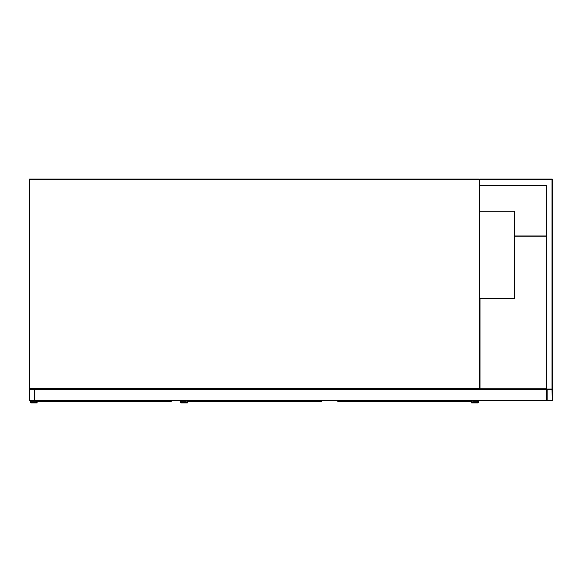 <?xml version="1.0" encoding="UTF-8"?>
<svg xmlns="http://www.w3.org/2000/svg" width="582" height="582" viewBox="0 0 582 582"><rect width="100%" height="100%" fill="white"/><g stroke="black" fill="none" stroke-linecap="round" stroke-linejoin="round"><path stroke-width="0.87" d="M546.192 185.498L479.699 185.498L479.699 388.485L479.11 388.485L479.11 179.663L29.682 179.663L29.682 388.485L479.11 388.485L479.11 389.067L29.682 389.067A0.582 0.582 0 0 1 29.1 388.485L29.1 179.663A0.582 0.582 0 0 1 29.682 179.081L479.11 179.081A0.582 0.582 0 0 1 479.699 179.663L480.281 179.081L552.027 179.081A0.582 0.582 0 0 1 552.609 179.663L552.609 388.485L552.027 389.067L547.356 389.067A0.582 0.582 0 0 0 546.774 389.649L546.774 400.736L34.935 400.736L34.935 389.649A0.582 0.582 0 0 0 34.353 389.067L29.682 389.067A0.582 0.582 0 0 0 29.1 389.649L29.1 400.147A0.582 0.582 0 0 0 29.682 400.736L34.353 400.736A0.582 0.582 0 0 0 34.935 400.147L34.935 389.067L546.192 389.067L546.192 185.498L479.99 185.498M479.11 389.067A0.582 0.582 0 0 0 479.699 388.485A0.582 0.582 0 0 1 479.11 389.067M479.699 389.067L479.699 298.653L514.692 298.653L514.692 211.164L479.699 211.164M34.353 400.365L34.571 389.649L29.682 389.431L29.464 400.147L34.353 400.365M546.774 389.067L546.774 400.147A0.582 0.582 0 0 0 547.356 400.736L552.027 400.736A0.582 0.582 0 0 0 552.609 400.147L552.609 389.649A0.582 0.582 0 0 0 552.027 389.067L546.192 389.067M547.138 400.147L552.245 400.147L552.027 389.431L547.138 389.649L547.138 400.147M479.699 185.498L479.699 179.663A0.582 0.582 0 0 0 479.11 179.081L479.11 179.663L480.281 179.081M552.027 179.081L552.027 389.067L552.609 388.485M552.609 223.408L552.609 380.315M552.609 216.991L552.9 223.408M546.192 235.95L514.692 235.95M479.99 298.653L479.99 388.776L546.192 388.776M546.192 236.241L514.692 236.241M498.214 400.736L528.252 400.736M37.415 400.736L37.43 401.769L171.254 401.478M37.146 401.478L37.117 402.919L31.29 402.919A1.018 1.018 0 0 1 30.264 401.9A1.018 1.018 0 0 1 31.29 400.882L35.08 400.736M36.681 400.736L36.681 402.482L31.29 402.482A0.582 0.582 0 0 1 30.701 401.9A0.582 0.582 0 0 1 31.29 401.318L35.517 401.318L35.517 400.736M31.29 402.482A0.582 0.582 0 0 1 30.701 401.9A0.582 0.582 0 0 1 31.29 401.318M37.117 402.919L31.29 402.919M31.29 400.882L35.08 400.882M187.608 400.736L187.63 401.769L321.453 401.478M187.346 401.478L187.317 402.919L181.489 402.919A1.018 1.018 0 0 1 180.464 401.9A1.018 1.018 0 0 1 181.489 400.882L185.28 400.736M321.475 400.736L321.453 401.522M186.88 400.736L186.88 402.482L181.489 402.482A0.582 0.582 0 0 1 180.9 401.9A0.582 0.582 0 0 1 181.489 401.318L185.716 401.318L185.716 400.736M181.489 402.482A0.582 0.582 0 0 1 180.9 401.9A0.582 0.582 0 0 1 181.489 401.318M187.317 402.919L181.489 402.919M181.489 400.882L185.28 400.882M337.807 400.736L337.829 401.769L471.653 401.478M471.675 402.919L477.509 402.919L471.675 402.919L471.646 401.522M472.111 400.736L472.111 402.482L477.509 402.482A0.582 0.582 0 0 0 478.091 401.9A0.582 0.582 0 0 0 477.509 401.318L473.282 401.318L473.282 400.736M477.509 402.919A1.018 1.018 0 0 0 478.528 401.9A1.018 1.018 0 0 0 477.509 400.882L473.719 400.736M477.509 400.882L473.719 400.882M477.509 402.482A0.582 0.582 0 0 0 478.091 401.9A0.582 0.582 0 0 0 477.509 401.318M29.682 179.663L29.682 179.081A0.582 0.582 0 0 0 29.1 179.663L29.682 179.663M29.682 389.067L29.682 388.485L29.1 388.485M546.774 400.147L34.935 400.147M546.774 389.649L34.935 389.649M552.609 179.663L479.699 179.663M170.984 401.682L170.984 400.736M321.184 401.682L321.184 400.736M471.384 401.682L471.384 400.736"/></g></svg>

